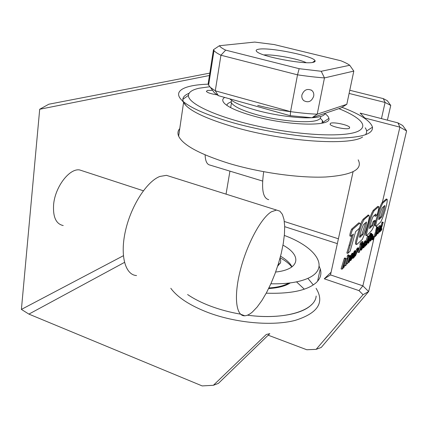 <?xml version="1.0" encoding="UTF-8"?>
<svg xmlns="http://www.w3.org/2000/svg" width="428" height="428" viewBox="0 0 428 428"><rect width="100%" height="100%" fill="white"/><g stroke="black" fill="none" stroke-linecap="round" stroke-linejoin="round"><path stroke-width="0.64" d="M380.727 222.004L376.148 226.241C374.907 226.166 377.357 219.173 378.448 215.209C379.732 210.1 381.209 206.029 382.883 203.006L381.969 202.738L386.238 199.004L387.137 199.271C387.95 202.193 383.451 216.985 380.727 222.004M375.912 226.091L375.393 225.931M382.883 203.006L387.137 199.271M381.482 217.205L378.801 219.708C378.561 217.964 381.022 210.057 382.359 207.703L384.804 205.504C385.291 206.847 382.851 214.69 381.482 217.205L380.588 216.932L378.71 218.676M384.066 206.168L380.588 216.932M376.148 226.241L375.244 225.963C373.992 225.888 376.447 218.895 377.533 214.931C378.817 209.822 380.299 205.756 381.969 202.738M375.607 216.279L375.816 214.037L373.189 216.397C371.836 218.804 369.888 225.85 369.514 228.552L372.702 225.577L374.035 221.832L373.109 221.549L374.382 220.383L375.303 220.661C374.307 225.433 372.9 228.943 371.071 231.19L366.78 235.705C365.78 234.801 368.396 227.487 369.492 223.298C370.835 217.724 372.397 213.508 374.179 210.646L373.237 210.362L377.817 206.366L378.743 206.644L378.812 208.227L377.651 213.251L376.613 215.364L375.607 216.279L374.682 215.996L374.735 215.006M374.035 221.832L375.303 220.661M372.702 225.577L371.777 225.294L373.109 221.549M369.648 227.268L371.777 225.294M374.179 210.646L378.743 206.644M366.78 235.705L365.844 235.411C364.833 234.507 367.454 227.198 368.551 223.004C369.888 217.435 371.456 213.224 373.237 210.362M364.148 219.478L368.915 215.289L369.385 217.023C367.738 225.283 365.357 232.784 362.232 239.514L356.717 244.549C355.411 244.169 358.156 236.631 359.285 232.399C360.665 226.829 362.286 222.523 364.148 219.478L363.174 219.179L368.219 215.038M368.915 215.289L367.957 214.995M359.975 237.289L359.798 237.39C359.29 235.972 362.056 227.311 363.533 224.572L366.405 221.998C366.978 223.55 364.437 231.601 362.874 234.587L359.975 237.289L359.584 237.166M362.874 234.587L361.917 234.282L359.563 236.465M365.64 222.683L361.917 234.282M356.717 244.549L355.748 244.238C354.427 242.863 358.397 232.677 359.729 227.204M360.21 225.674C361.179 222.63 362.168 220.463 363.174 219.179M359.788 223.132L358.798 222.828L351.586 229.151C350.281 232.308 349.708 234.581 349.879 235.967L350.885 236.288L353.41 234.062L350.168 245.351L349.168 245.03L346.835 253.044L347.836 253.371L350.131 251.188L355.615 231.644L359.14 228.499C360.323 225.92 360.681 224.299 360.205 223.63L359.788 223.132L352.597 229.467L351.586 229.151M352.597 229.467C351.292 232.623 350.725 234.897 350.885 236.288M351.944 235.352L349.168 245.03M350.168 245.351L347.836 253.371M344.513 265.788L343.047 267.233L345.781 258.287L344.781 257.961L344.262 258.453L341.068 268.875L342.068 269.207L344.064 267.238L344.513 265.788L343.582 265.478M345.781 258.287L345.262 258.785L344.262 258.453M345.262 258.785L342.068 269.207M348.066 258.523L347.081 258.196L346.61 258.646L344.529 265.472L345.519 265.799L345.974 265.349L348.066 258.523L347.6 258.972L346.61 258.646M347.6 258.972L345.519 265.799M349.088 255.152L348.098 254.831L347.632 255.275L347.081 257.11L348.071 257.431L349.088 255.152L348.627 255.596L347.632 255.275M348.627 255.596L348.071 257.431M350.029 256.618L349.585 257.051L347.499 263.841L350.259 257.175L348.868 262.492L349.328 262.038L351.046 255.998L350.484 256.153L349.681 257.784L350.029 256.618L349.045 256.297L348.622 256.709M349.585 257.051L348.611 256.736M348.515 257.003L348.05 258.517M347.499 263.841L346.536 263.525M350.19 258.159L349.778 258.02M348.868 262.492L348.296 262.305M350.992 255.735L350.013 255.42L349.195 256.351M350.735 255.858L349.756 255.537M350.484 256.153L349.505 255.832M352.779 255.553L351.907 256.404L352.709 254.837L352.779 255.553L352.335 255.409M352.142 255.147L350.837 258.822L350.751 260.625L352.378 257.913L352.683 257.035L352.217 257.49L351.329 259.191L351.522 257.64L352.886 256.308L353.512 253.724L353.394 253.376L353.111 253.553L352.142 255.147L351.163 254.831L350.805 255.677M352.041 255.366L351.062 255.051M351.709 256.153L351.035 255.933M351.393 257.003L350.896 256.843M351.088 257.934L350.628 257.779M350.837 258.822L350.355 258.662M350.65 259.641L350.115 259.464M350.58 260.245L349.938 260.037M350.607 260.47L349.879 260.235M350.751 260.625L349.853 260.331M352.683 257.035L352.276 256.902M352.217 257.49L351.811 257.356M352.089 257.849L351.516 257.661M351.773 258.619L351.297 258.464M351.746 258.667L351.286 258.512M353.394 253.376L352.153 253.226L351.163 254.831M353.121 253.542L352.153 253.226M353.111 253.553L352.137 253.237M352.811 253.922L351.837 253.606M352.49 254.441L351.516 254.125M353.742 256.848L353.929 255.762L354.903 254.291L353.614 256.805M354.042 256.431L353.721 256.324M354.63 255.195L354.352 255.104M354.443 255.644L354.074 255.527M354.111 256.319L353.769 256.206M354.876 252.247L354.095 254.227L355.235 252.429L355.315 252.948L353.491 256.099L352.972 258.17L353.298 258.207L354.17 256.709L354.026 257.405L354.486 256.95L356.021 251.172L355.62 251.118L354.876 252.247L353.908 251.937L353.325 253.355M354.737 252.536L353.774 252.22M354.416 253.306L353.448 252.996M354.095 254.227L353.475 254.023M355.315 252.948L354.946 252.83M355.053 253.456L354.726 253.349M354.924 253.638L354.646 253.547M354.454 254.259L354.159 254.162M354.117 254.783L353.373 254.542M353.812 255.356L353.218 255.163M353.491 256.099L352.993 255.939M353.186 256.987L352.442 256.741M353.025 257.603L352.538 257.447M352.972 258.17L352.356 257.966M353.052 258.319L352.308 258.079M358.033 249.096L357.434 249.438L355.417 256.03L358.771 248.063L357.369 250.626L357.856 249.032L356.899 248.721L355.919 250.947L354.946 250.615L353.908 251.937M355.62 251.118L354.657 250.808M355.518 251.22L354.55 250.91M355.208 251.653L354.24 251.338M357.434 249.438L356.476 249.128M355.417 256.03L354.748 255.816M358.771 248.063L357.819 247.759L357.08 248.78M358.643 248.203L357.685 247.898M358.338 248.593L357.38 248.288M358.932 252.563L359.392 252.108L361.954 243.703L362.602 243.077L363.014 241.729L362.067 241.429L360.333 243.088L359.916 244.447L360.868 244.752L361.5 244.142L358.932 252.563L357.985 252.258L360.328 244.581M363.014 241.729L361.28 243.393L360.333 243.088M361.28 243.393L360.868 244.752M363.244 245.346L362.441 246.121L363.195 244.639L363.244 245.346L362.832 245.212M362.671 244.912L361.435 248.427L361.318 250.193L362.842 247.625L363.137 246.779L362.703 247.202L361.874 248.823L362.067 247.314L363.335 246.079L363.939 243.596L363.591 243.393L362.671 244.912L361.73 244.613L361.558 245.003M362.575 245.121L361.633 244.821M362.265 245.87L361.382 245.586M361.965 246.689L361.125 246.421M361.671 247.577L360.852 247.314M361.435 248.427L360.595 248.16M361.248 249.224L360.355 248.941M360.269 249.23L360.381 249.888L361.318 250.193M361.173 249.802L360.237 249.503M361.195 250.027L360.253 249.727M363.137 246.779L362.746 246.656M362.703 247.202L362.313 247.074M362.58 247.544L362.051 247.379M362.286 248.277L361.847 248.138M362.259 248.326L361.831 248.186M363.843 243.243L362.65 243.093L361.73 244.613M363.591 243.393L362.65 243.093L363.575 243.404M363.302 243.746L362.361 243.452M363.003 244.238L362.061 243.939M365.02 242.628L363.784 246.132L363.666 247.866L365.004 245.752L365.587 244.104L364.233 246.512L364.485 244.784L365.528 242.414L365.517 243.243L365.956 242.81L366.277 241.248L365.903 241.151L365.02 242.628L364.089 242.334L363.714 243.206M364.918 242.858L363.982 242.558M364.608 243.602L363.896 243.377M364.308 244.409L363.832 244.26M364.025 245.276L363.607 245.148M363.784 246.132L363.361 245.998M363.607 246.919L362.757 246.646M363.543 247.475L362.96 247.288M363.549 247.673L362.896 247.464M363.666 247.866L362.848 247.603M365.587 244.104L364.795 243.853M365.164 244.516L364.629 244.351M364.95 245.158L364.426 244.987M364.672 245.849L364.228 245.704M364.576 246.036L364.18 245.907M365.517 243.243L365.1 243.109M366.149 240.996L364.972 240.857L364.089 242.334M365.903 241.151L364.972 240.857M365.656 241.456L364.72 241.162M365.357 241.943L364.426 241.649M368.075 240.087L366.641 244.95L368.545 239.562L368.396 238.733L367.449 240.499L368.754 236.213L368.369 236.582L365.442 246.132L367.909 240.038M367.877 240.9L367.502 240.782M366.641 244.95L366.138 244.789M368.62 238.642L368.069 238.466M368.396 238.733L368.021 238.615M368.754 236.213L367.829 235.924L367.438 236.293L366.015 240.953M368.369 236.582L367.438 236.293M365.33 243.184L365.095 243.949M365.442 246.132L364.913 245.961M370.782 234.672L368.465 241.483L368.23 243.067L368.776 242.863L370.589 238.316L368.845 241.879L370.011 237.342L371.108 234.795L370.76 236.78L371.167 236.39L371.793 233.656L371.499 233.49L370.782 234.672L369.862 234.384L368.305 238.54M370.439 235.437L369.519 235.149L370.434 235.454M370.177 236.085L369.257 235.796M369.904 236.818L368.984 236.529M369.615 237.636L368.695 237.347M369.321 238.535L368.401 238.246M369.011 239.514L368.572 239.38M368.695 240.59L368.289 240.461M368.465 241.483L368.021 241.344M368.305 242.184L367.812 242.023M368.23 242.703L367.663 242.521M368.23 243.067L367.561 242.853M368.331 243.259L367.513 243.002M370.589 238.316L369.781 238.064M370.15 238.744L369.621 238.578M369.862 239.675L369.343 239.509M369.583 240.509L369.102 240.354M369.348 241.108L368.936 240.975M369.214 241.392L368.872 241.285M371.06 235.758L370.648 235.63M370.76 236.78L370.257 236.625M371.718 233.399L370.584 233.207L369.862 234.384M371.499 233.49L370.584 233.207M371.349 233.667L370.429 233.383M371.087 234.079L370.166 233.79M371.097 239.766L371.285 238.171L372.349 235.78L372.103 237.444L371.017 239.739M371.365 239.354L371.001 239.236M372.376 236.443L371.991 236.32M372.135 237.342L371.622 237.182M372.103 237.444L371.579 237.278M371.809 238.31L371.295 238.15M371.536 238.99L371.097 238.851M371.729 236.24L370.637 239.391L370.504 241.119L371.574 239.562L372.916 235.491L372.89 234.469L371.729 236.24L371.258 236.096M371.809 236.074L371.306 235.919M371.429 236.968L370.782 236.764M370.509 236.7L370.006 238.134M371.135 237.754L370.225 237.47M370.867 238.583L370.541 238.482M370.637 239.391L370.284 239.279M370.461 240.156L370.033 240.022M370.391 240.723L369.846 240.552M370.402 240.921L369.781 240.723M370.504 241.119L369.722 240.873M372.89 234.469L371.713 234.362M371.755 234.309L372.67 234.592L371.761 234.303M372.424 234.902L371.648 234.662M372.135 235.395L371.515 235.202M372.579 238.112L373.007 237.695L372.585 239.081L372.151 239.509L372.579 238.112L372.194 237.989M373.007 237.695L372.36 237.492M372.151 239.509L371.665 239.354M374.083 236.641L372.793 239.894L374.083 236.641L373.179 236.358L372.52 237.54M373.66 237.053L372.756 236.77M373.237 238.439L372.82 238.31M371.953 239.445L372.793 239.894M376.8 234.036L375.65 235.165L378.063 227.268L377.17 226.99L373.954 236.566L374.848 236.845L376.399 235.314L376.8 234.036L376.068 233.811M378.063 227.268L377.662 227.653L376.763 227.375M377.662 227.653L374.848 236.845M378.866 231.864L378.186 232.645L380.15 227.412L379.588 227.953L380.198 225.957L378.759 228.761L378.422 229.863L378.887 229.413L377.769 233.174L376.881 232.896L376.854 233.677L377.94 233.875L378.866 231.864L378.432 231.73M377.769 233.174L377.694 233.709L376.806 233.431M378.817 231.944L378.406 231.816M378.266 232.318L378.539 232.404L378.272 232.308M380.15 227.412L379.791 227.3M380.198 225.957L379.31 225.684L378.94 226.038L377.533 229.59L378.422 229.863M379.834 226.31L378.94 226.038M379.224 228.311L378.336 228.033M378.759 228.761L377.865 228.482M377.833 229.681L376.881 232.896M377.994 232.356L377.105 232.083M380.112 230.895L381.332 227.006L380.021 230.869M380.364 230.478L380.048 230.382M381.3 227.733L380.947 227.626M381.054 228.616L380.61 228.477M381.048 228.643L380.599 228.504M380.77 229.483L380.326 229.344M380.508 230.173L380.128 230.055M382.873 222.646L381.739 226.38L381.787 225.834L381.161 226.556L379.695 230.58L379.497 232.227L380.369 230.858L380.134 231.634L380.492 231.275L383.226 222.303L382.873 222.646L381.995 222.378L381.016 225.599M381.787 225.834L380.717 225.626L379.813 227.305M381.599 225.898L380.717 225.626M381.428 226.102L380.546 225.829M381.161 226.556L380.278 226.289M380.85 227.204L379.968 226.931M380.765 227.396L379.882 227.124M380.492 228.076L379.994 227.921M380.219 228.836L379.657 228.664M379.946 229.702L379.133 229.451M379.695 230.58L378.866 230.323M379.513 231.329L378.641 231.056M378.625 231.115L378.577 231.778M379.443 231.837L378.561 231.564M379.438 231.955L378.555 231.682M379.497 232.227L378.817 232.019M383.226 222.303L382.348 222.036L381.995 222.378M381.632 229.215L382.033 228.82L381.225 230.553L381.632 229.215L381.166 229.071M382.033 228.82L381.305 228.6M381.225 230.553L380.754 230.408M277.628 266.227L280.554 262.594L280.709 260.497L279.992 258.293M187.603 294.528C193.964 298.899 201.722 302.81 210.876 306.25C220.083 309.674 229.873 312.29 240.258 314.104C229.873 312.29 220.083 309.674 210.876 306.25C201.722 302.81 193.964 298.899 187.603 294.528M291.345 266.018L292.046 266.821M290.296 282.897C285.503 286.075 278.28 287.958 268.624 288.552M280.131 257.779C285.332 260.652 289.237 263.712 291.848 266.965M288.734 283.085C284.074 285.781 277.467 287.407 268.912 287.969M280.549 256.201C284.855 258.731 288.114 261.396 290.328 264.188L292.024 266.837M136.553 275.552C125.19 275.017 119.738 255.398 125.581 230.328C131.31 205.285 147.018 181.274 159.863 176.454L166.449 175.341L170.895 176.743M271.363 211.806C261.096 217.938 246.876 244.169 240.258 270.523C233.56 296.909 236.085 316.458 244.779 315.784C247.084 315.655 249.631 314.393 252.413 311.991L257.116 307.09L261.899 300.504L266.585 292.527L271.004 283.491L275.006 273.722L278.462 263.578L281.244 253.413L283.261 243.575L284.427 234.421L284.69 226.289L284.015 219.505L282.4 214.375L279.875 211.159L276.504 210.057L271.363 211.806M316.158 296.026C315.211 310.546 284.92 320.305 247.421 315.185C276.451 319.069 302.5 314.259 311.67 304.57M266.232 293.18C290.815 293.966 307.529 290.403 316.383 282.491C320.529 278.425 321.813 273.888 320.235 268.891L319.186 266.312M63.221 225.545C56.068 224.031 52.858 217.082 53.602 204.686C55.03 186.806 69.641 167.926 79.731 169.97L82.92 171.013M316.083 288.317C324.852 302.537 317.865 313.232 295.117 320.401C272.47 326.264 235.892 323.092 207.826 312.445C189.85 305.448 177.508 297.396 170.804 288.285M313.296 284.925L307.855 278.334L313.296 284.925M341.956 107.3C360.43 114.313 370.6 120.953 372.478 127.223C373.27 134.606 359.536 138.26 331.272 138.185C303.505 137.618 264.515 131.562 233.495 122.879C207.12 115.276 190.027 107.851 182.205 100.607C171.992 90.961 184.372 84.958 208.104 84.172M268.709 199.662C262.899 198.276 261.23 188.962 263.707 171.724M381.455 118.615L385.093 102.474L390.748 105.438L387.399 120.156M331.09 272.245L324.274 278.794L330.507 274.91L353.057 171.821M390.748 105.438L387.286 100.682L383.295 98.617L349.772 90.26M364.827 118.016L360.141 113.104L397.928 122.879L399.896 127.143L364.827 118.016M330.507 274.91L362.874 285.84L374.34 236.689M375.704 230.836L376.924 225.615M382.338 202.417L399.896 127.143L406.6 130.904L368.647 291.538L321.246 347.45L316.142 349.36L363.03 294.689L358.99 290.617L362.874 285.84L368.647 291.538L363.03 294.689M383.295 98.617L385.093 102.474L349.104 93.443M229.943 171.141L226.043 194.141M284.331 221.495L338.409 238.787M406.6 130.904L402.657 125.495L397.928 122.879M209.827 73.108L48.803 104.223L39.697 109.258L21.4 309.417L123.355 255.735M324.274 278.794L358.99 290.617M268.196 335.199L306.785 349.746L316.142 349.36M337.35 243.628L284.7 226.669M124.468 262.407L28.906 314.109L202.182 385.922L213.379 385.286L266.286 334.482L269.795 333.647L218.387 383.386L213.379 385.286M262.61 181.055L209.955 165.074C206.954 164.502 205.338 161.105 205.114 154.872M209.453 75.499L39.697 109.258M28.906 314.109L21.4 309.417M296.524 281.854L304.313 289.184M320.642 116.518C320.979 117.898 320.091 119.043 317.967 119.947C310.279 123.655 280.394 121.317 257.421 114.902C242.73 110.745 234.073 106.738 231.457 102.875L231.002 101.447L232.083 100.687M226.845 105.352C227.075 103.951 228.482 102.832 231.077 102.003M330.486 123.291C333.305 121.729 348.328 124.869 349.639 127.303L349.307 128.314C346.717 129.968 331.256 126.752 330.079 124.323L330.486 123.291M217.033 94.823C211.245 93.946 207.692 92.817 206.376 91.437L207.393 90.426L212.582 90.324M324.954 113.655C327.367 115.357 328.683 116.935 328.891 118.39C331.984 126.709 288.697 125.966 253.82 116.1C239.118 111.976 229.456 107.861 224.839 103.763C222.105 101.152 222.052 99.045 224.684 97.434M362.575 137.014C349.847 145.911 284.577 141.7 234.983 127.325C205.253 118.567 188.122 110.29 183.585 102.49L183.435 102.19M358.193 159.847C363.083 169.381 352.223 175.1 325.617 177.005C299.311 178.182 259.892 172.714 228.9 163.389C199.689 154.171 182.933 145.097 178.637 136.174C177.433 133.317 177.802 130.791 179.749 128.593M365.228 127.833C367.026 130.406 367.09 132.717 365.432 134.783M209.715 86.75L199.138 88.222C192.3 89.746 188.737 92.111 188.459 95.316C187.512 103.662 218.061 117.807 261.198 126.897C304.287 136.04 347.488 137.286 358.846 130.861C364.164 127.838 364.1 124.008 358.648 119.364C354.416 115.828 347.83 112.254 338.89 108.648M183.12 101.431L182.82 99.376C183.05 96.894 185.142 94.866 189.09 93.293M320.299 118.321L322.487 120.573L323.076 122.954M313.692 96.193C314.093 93.759 313.451 91.827 311.771 90.415C307.277 88.28 303.987 89.794 301.9 94.957C301.542 97.295 302.168 99.189 303.778 100.65C308.337 103.03 311.643 101.548 313.692 96.193M258.763 49.199C256.024 49.637 255.446 50.499 257.03 51.793C262.171 56.79 305.084 64.821 313.28 62.306C314.821 61.953 315.409 61.413 315.04 60.69C313.531 55.982 269.699 47.085 258.763 49.199M306.234 62.67C298.011 58.69 273.048 54.131 263.958 54.95M346.814 104.314L317.207 114.196L312.023 117.759L340.849 107.984L346.814 104.314L353.806 71.091L349.708 65.243C347.75 63.842 344.797 62.344 340.849 60.755L274.155 44.555L254.714 42.078L219.387 45.726C220.206 47.01 222.303 48.482 225.668 50.135L220.934 55.228C217.413 53.505 215.102 51.949 213.995 50.563L213.46 49.723L219.387 45.726M312.023 117.759L290.248 115.704L290.564 111.633C300.226 112.981 309.107 113.837 317.207 114.196L324.461 77.912L353.806 71.091M349.756 65.275L321.23 71.278L299.156 68.689L225.668 50.135M299.156 68.689L297.524 74.83L220.934 55.228L215.284 90.822L290.564 111.633L297.524 74.83C307.315 76.286 316.292 77.313 324.461 77.912L321.23 71.278M213.46 49.723L208.083 84.305L208.757 84.182M290.248 115.704L218.376 95.674L215.284 90.822L210.405 87.419L208.623 85.049M218.376 95.674L214.471 92.844L210.405 87.419M257.709 105.379C268.698 108.289 279.966 110.419 291.505 111.762M325.023 113.35C324.574 115.758 320.283 117.213 312.151 117.716M311.638 117.737C298.198 118.438 275.011 115.373 256.827 110.397C242.783 106.492 233.795 102.65 229.852 98.873M282.983 245.158C301.975 255.345 300.199 269.506 275.627 272.042M270.876 283.78C284.636 284.08 295.871 282.705 304.581 279.645C332.037 270.116 317.811 247.7 284.336 235.432M368.043 214.984L369 215.279M290.334 264.188L291.864 266.949M240.611 314.232L244.779 315.784M79.731 169.97L143.343 190.776M366.587 131.005L372.478 127.223M186.383 105.989L182.205 100.607M320.235 268.891L317.597 281.228L320.235 268.891M166.449 175.341L276.504 210.057M290.345 264.204L292.062 266.805M278.168 264.52L280.308 263.263M231.457 102.875L230.665 107.631M349.435 128.245L349.639 127.303M188.459 95.316L182.82 99.376M183.585 102.49L178.637 136.174M323.124 122.21L328.891 118.39M322.487 120.573L321.952 123.205M311.707 90.362L311.092 89.971M312.52 62.445L315.04 60.69M208.58 85.327L213.995 50.563"/></g></svg>
